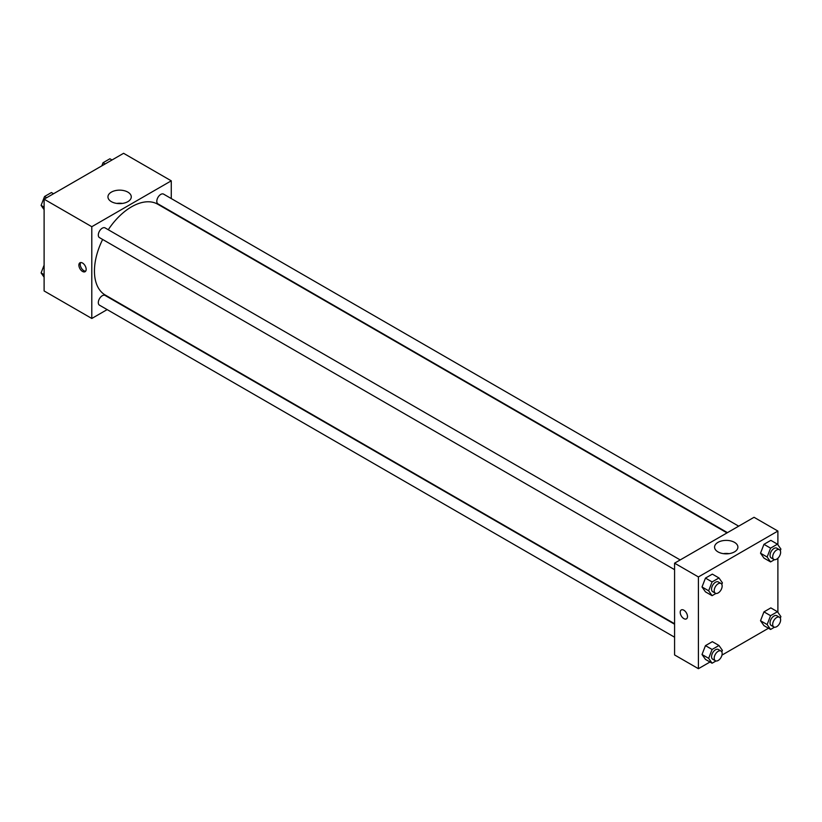 <?xml version="1.0" encoding="UTF-8"?>
<svg xmlns="http://www.w3.org/2000/svg" width="822" height="822" viewBox="0 0 822 822"><rect width="100%" height="100%" fill="white"/><g stroke="black" fill="none" stroke-linecap="round" stroke-linejoin="round"><path stroke-width="1.23" d="M107.158 309.606L91.797 318.474L44.111 290.947L44.111 199.181L123.588 153.303L171.264 180.83L171.264 198.564M111.36 192.122A11.662 6.73 180 0 1 124.071 190.663A11.662 6.73 180 0 1 131.273 196.89A11.662 6.73 180 0 1 119.611 203.62A11.662 6.73 180 0 1 107.949 196.89A11.662 6.73 180 0 1 111.36 192.122M91.797 318.474L91.797 226.708L44.111 199.181M91.797 226.708L171.264 180.83M122.437 203.424A11.662 6.73 0 0 0 116.786 203.424M82.529 271.445A5.148 2.969 60 0 1 79.159 266.903A5.148 2.969 60 0 1 79.95 262.773A5.148 2.969 60 0 1 85.098 265.753A5.148 2.969 60 0 1 85.098 271.702A5.148 2.969 60 0 1 82.529 271.445M80.71 262.547A5.148 2.969 -120 0 0 83.865 270.674A5.148 2.969 -120 0 0 85.683 271.157M680.195 559.926L105.093 227.9A5.62 3.247 120 0 0 99.472 231.146A5.62 3.247 120 0 0 99.472 237.63L674.574 569.667M674.574 624.227L105.093 295.437A5.62 3.247 120 0 0 100.767 296.948A5.62 3.247 120 0 0 98.311 302.599A5.62 3.247 120 0 0 99.472 305.168L674.574 637.204M738.68 526.162L163.588 194.126A5.62 3.247 120 0 0 159.252 195.636A5.62 3.247 120 0 0 156.807 201.287A5.62 3.247 120 0 0 157.968 203.866L727.449 532.646M102.647 239.459A52.444 30.28 120 0 0 94.448 271.065A52.444 30.28 120 0 0 105.308 295.067L674.574 623.734M727.018 532.892L157.752 204.226A52.444 30.28 120 0 0 108.268 229.728M709.992 662.018L698.412 668.697L674.574 654.939L674.574 563.173L754.041 517.295L777.889 531.053L777.889 544.791M721.963 655.113L768.488 628.244M702.019 586.97L705.461 591.861L702.019 586.97L705.461 578.102L702.019 586.97L708.646 590.792L712.088 581.925L718.973 577.948L722.415 582.839L721.808 584.391M712.345 574.126L705.461 578.102L712.345 574.126L718.973 577.948M760.514 553.196L763.957 558.097L760.514 553.196L763.957 544.328L760.514 553.196L767.132 557.018L770.574 548.151L777.458 544.174L780.9 549.075L780.304 550.627M770.841 540.352L763.957 544.328L770.841 540.352L777.458 544.174M760.514 620.733L763.957 625.634L760.514 620.733L763.957 611.866L760.514 620.733L767.132 624.556L770.574 615.688L777.458 611.722L780.9 616.613L780.304 618.165M770.841 607.89L763.957 611.866L770.841 607.89L777.458 611.722M698.412 668.697L698.412 576.941L777.889 531.053M777.889 558.241L777.889 612.328M702.019 654.507L705.461 659.398L702.019 654.507L705.461 645.64L702.019 654.507L708.646 658.33L712.088 649.462L718.973 645.486L722.415 650.387L721.808 651.928M712.345 641.663L705.461 645.64L712.345 641.663L718.973 645.486M717.986 551.881A11.662 6.73 180 0 1 714.565 547.113A11.662 6.73 180 0 1 726.227 540.383A11.662 6.73 180 0 1 737.899 547.113A11.662 6.73 180 0 1 730.696 553.34A11.662 6.73 180 0 1 717.986 551.881M698.412 576.941L674.574 563.173M687.49 616.51A5.148 2.969 60 0 1 686.421 618.874A5.148 2.969 60 0 1 681.274 615.894A5.148 2.969 60 0 1 681.274 609.945A5.148 2.969 60 0 1 685.24 611.332A5.148 2.969 60 0 1 687.49 616.51M729.052 553.648A11.662 6.73 0 0 0 723.401 553.648M681.274 609.945A5.148 2.969 -120 0 0 681.274 615.894A5.148 2.969 -120 0 0 686.421 618.863M715.983 593.443L712.088 595.683L708.646 590.792M720.986 583.476L718.336 581.955A5.62 3.247 120 0 0 714.01 583.456A5.62 3.247 120 0 0 711.554 589.107A5.62 3.247 120 0 0 712.715 591.686L715.366 593.217A5.62 3.247 120 0 0 720.986 589.97A5.62 3.247 120 0 0 720.986 583.476A5.62 3.247 120 0 0 716.661 584.987A5.62 3.247 120 0 0 714.205 590.638A5.62 3.247 120 0 0 715.366 593.217M712.088 595.683L705.461 591.861M712.088 581.925L705.461 578.102M774.468 559.669L770.574 561.919L767.132 557.018M779.472 549.713L776.831 548.182A5.62 3.247 120 0 0 772.495 549.692A5.62 3.247 120 0 0 770.039 555.343A5.62 3.247 120 0 0 771.211 557.912L773.862 559.443A5.62 3.247 120 0 0 779.472 556.196A5.62 3.247 120 0 0 779.472 549.713A5.62 3.247 120 0 0 775.146 551.213A5.62 3.247 120 0 0 772.69 556.874A5.62 3.247 120 0 0 773.862 559.443M770.574 561.919L763.957 558.097M770.574 548.151L763.957 544.328M715.983 660.98L712.088 663.22L708.646 658.33M720.986 651.014L718.336 649.493A5.62 3.247 120 0 0 714.01 650.993A5.62 3.247 120 0 0 711.554 656.655A5.62 3.247 120 0 0 712.715 659.223L715.366 660.754A5.62 3.247 120 0 0 720.986 657.508A5.62 3.247 120 0 0 720.986 651.014A5.62 3.247 120 0 0 716.661 652.524A5.62 3.247 120 0 0 714.205 658.175A5.62 3.247 120 0 0 715.366 660.754M712.088 663.22L705.461 659.398M712.088 649.462L705.461 645.64M774.468 627.207L770.574 629.457L767.132 624.556M779.472 617.25L776.831 615.719A5.62 3.247 120 0 0 772.495 617.23A5.62 3.247 120 0 0 770.039 622.881A5.62 3.247 120 0 0 771.211 625.45L773.862 626.981A5.62 3.247 120 0 0 779.472 623.734A5.62 3.247 120 0 0 779.472 617.25A5.62 3.247 120 0 0 775.146 618.75A5.62 3.247 120 0 0 772.69 624.412A5.62 3.247 120 0 0 773.862 626.981M770.574 629.457L763.957 625.634M770.574 615.688L763.957 611.866M44.111 209.672L41.1 205.387L44.542 196.52L51.426 192.543L53.512 193.756M44.111 207.123L41.1 205.387M46.638 197.722L44.542 196.52M101.825 165.859L103.027 162.746L109.912 158.78L112.008 159.982M105.124 163.958L103.027 162.746M44.111 277.209L41.1 272.925L44.111 265.157M44.111 274.661L41.1 272.925"/></g></svg>
